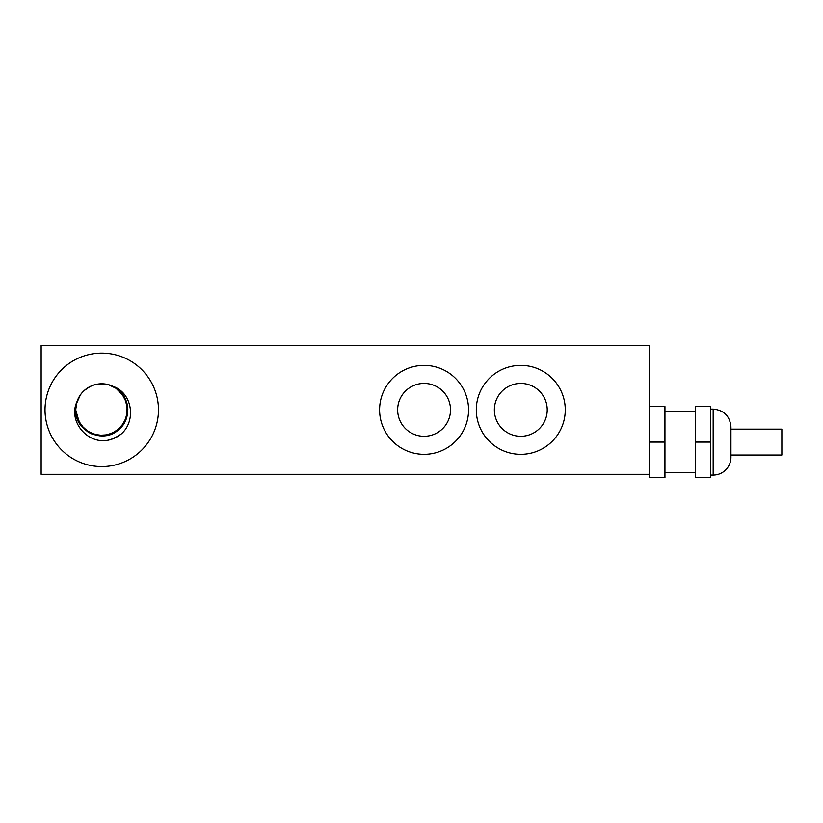 <?xml version="1.0" encoding="UTF-8"?>
<svg xmlns="http://www.w3.org/2000/svg" width="823" height="823" viewBox="0 0 823 823"><rect width="100%" height="100%" fill="white"/><g stroke="black" fill="none" stroke-linecap="round" stroke-linejoin="round"><path stroke-width="1.23" d="M730.937 429.143L781.85 429.143L781.85 455.026L730.937 455.026M710.63 409.093L713.171 409.093C723.952 410.152 729.878 416.068 730.937 426.859L730.937 457.31A17.767 17.767 0 0 1 713.171 475.077L710.63 475.077M695.404 442.085L695.404 477.618L710.63 477.618L710.63 442.085L695.404 442.085L695.404 406.552L710.63 406.552L710.63 442.085M695.404 472.536L664.943 472.536M649.717 474.315L41.15 474.315L41.15 345.382L649.717 345.382L649.717 477.618L664.943 477.618L664.943 442.085L649.717 442.085M649.717 406.552L664.943 406.552L664.943 442.085M113.193 438.7L107.319 440.377M114.16 438.289L120.796 434.349M119.489 435.316L120.806 434.338M111.126 439.431L118.574 435.923M120.765 434.369A31.027 31.027 0 0 1 105.992 440.593C85.973 442.846 68.186 420.44 76.961 401.747A26.079 26.079 0 0 1 113.265 386.46C132.729 393.199 136.412 421.582 120.775 434.369M108.708 440.089L109.593 439.873M80.448 394.814L76.364 403.867L75.675 409.854C74.584 431.036 102.7 444.286 118.347 429.966C132.863 418.969 129.931 393.806 113.265 386.46L115.385 387.623L124.355 396.851L127.822 409.237L124.942 421.777L116.413 431.417L104.326 435.799L91.6 433.875L81.354 426.098L76.066 414.37L75.675 409.854L79.769 423.886L85.87 430.532M91.456 433.814L101.61 435.923L114.088 432.826L123.573 424.123L127.133 415.821M127.822 409.412L126.896 402.982M124.417 396.964L120.786 392.036M114.592 387.16L108.749 384.732M102.813 383.796L95.88 384.444M90.232 386.46L84.45 390.339M77.084 401.398L75.675 409.854L76.302 415.553M79.78 423.886L82.125 427.024M112.73 386.203L106.99 384.31M97.978 384.053L94.141 384.907M86.096 388.991L82.516 392.252M78.031 399.011L76.086 405.194M75.685 409.103L76.333 415.708M103.101 383.816L100.529 383.806M90.489 386.337L88.226 387.561M80.613 394.577L78.566 397.931M75.891 406.541L75.757 411.973L79.934 424.143L89.419 432.826L101.908 435.923L114.356 432.672L123.738 423.876L127.76 411.654L125.456 399.001L117.38 388.981L108.451 384.65M78.566 421.788L81.354 426.098M87.094 431.417L90.499 433.371M99.192 435.799L101.754 435.923M79.142 396.861L76.333 404.011M102.505 383.785L95.591 384.516M89.954 386.594L84.224 390.544M75.685 409.257L75.675 409.854M85.191 429.987L91.888 433.988L104.624 435.768L116.671 431.242L125.075 421.499L127.812 408.938L124.273 396.717M121.166 392.448L116.28 388.199M110.488 385.287L105.786 384.094M97.68 384.094L92.978 385.298M85.859 389.176L82.31 392.468M77.907 399.289L76.59 402.992M75.767 411.973L77.084 418.321M77.444 419.308L85.16 429.976L96.805 435.449L109.644 434.709L120.57 427.909L126.907 416.716L127.123 403.846L121.269 392.561M116.136 388.106L113.255 386.45M105.509 384.053L100.663 383.796M92.711 385.39L89.141 387.026M82.115 392.694L80.531 394.701M45.018 409.854A56.736 56.736 0 0 1 130.116 360.721A56.736 56.736 0 0 1 130.116 458.977A56.736 56.736 0 0 1 45.018 409.854M379.598 409.854A44.483 44.483 0 0 1 446.323 371.327A44.483 44.483 0 0 1 446.323 448.37A44.483 44.483 0 0 1 379.598 409.854M476.301 409.854A44.483 44.483 0 0 1 543.026 371.327A44.483 44.483 0 0 1 543.026 448.37A44.483 44.483 0 0 1 476.301 409.854M397.653 409.854A26.429 26.429 0 0 0 437.301 432.744A26.429 26.429 0 0 0 437.301 386.964A26.429 26.429 0 0 0 397.653 409.854M494.356 409.854A26.429 26.429 0 0 0 534.004 432.744A26.429 26.429 0 0 0 534.004 386.964A26.429 26.429 0 0 0 494.356 409.854M713.171 409.093L713.171 475.077M664.943 411.623L695.404 411.623"/></g></svg>
